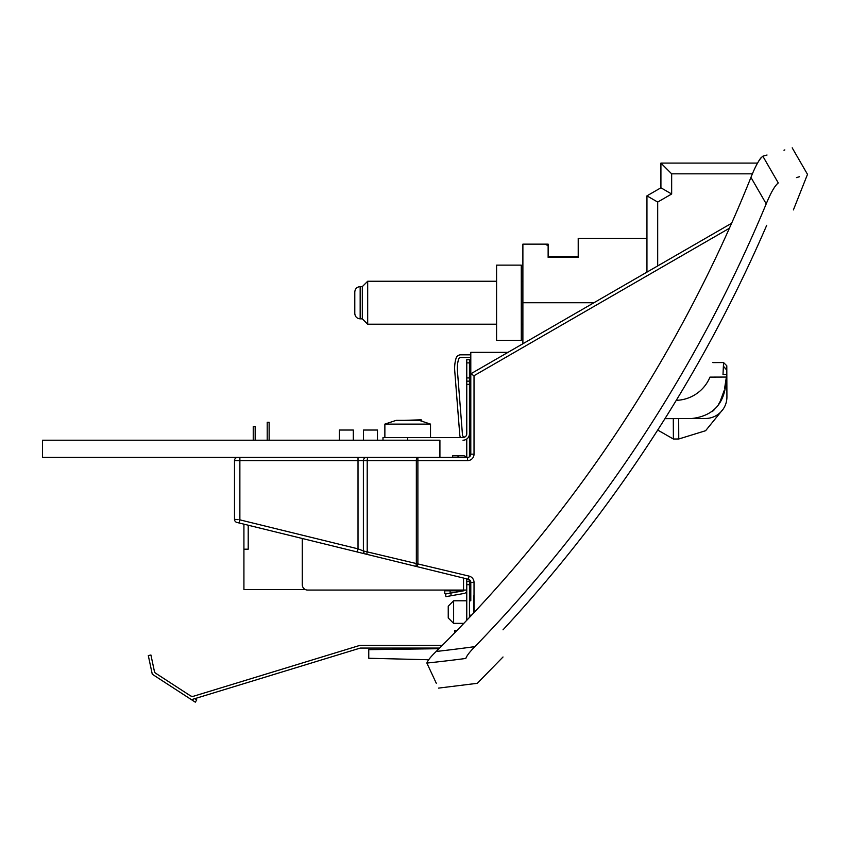 <?xml version="1.0" encoding="UTF-8"?>
<svg xmlns="http://www.w3.org/2000/svg" width="850" height="850" viewBox="0 0 850 850"><rect width="100%" height="100%" fill="white"/><g stroke="black" fill="none" stroke-linecap="round" stroke-linejoin="round"><path stroke-width="1.27" d="M360.166 286.62C356.904 286.939 355.109 288.724 354.79 291.986L354.79 313.469C355.109 316.731 356.904 318.527 360.166 318.846L360.166 286.62L362.312 286.62L362.312 318.846L367.689 324.211L367.689 281.244L496.581 281.244M496.581 265.136L496.581 340.319L521.284 340.319L521.284 265.136L496.581 265.136M439.918 457.396L439.918 440.215L42.5 440.215L42.5 457.396L467.574 457.396L467.574 460.626L417.881 460.626L417.881 457.396L392.509 457.396M460.689 354.822L470.794 354.822L460.689 354.822A4.834 4.834 0 0 0 456.057 358.296L456.036 358.36A34.903 34.903 0 0 0 454.739 370.887L459.808 435.221A4.834 4.834 0 0 0 460.604 437.527M766.7 225.324C802.273 204.786 802.273 204.786 766.7 225.324A1429.296 1429.296 0 0 1 503.019 629.829C503.019 666.049 503.019 666.049 503.019 629.829M657.688 202.056L671.659 194.002L660.918 187.797L646.946 195.861L657.688 202.056L657.688 265.933M367.37 554.466A3.219 0.903 -76.2 0 1 367.211 551.331L367.211 460.626L417.881 460.626L417.881 563.539L417.116 566.674L357.244 551.979L468.339 579.243A3.219 3.219 0 0 1 470.794 582.378L470.794 591.122M469.455 600.791L470.794 600.791L470.794 582.378L468.329 579.243L469.115 576.119L363.386 550.959L358.02 548.845L357.244 551.979L236.948 522.452A3.219 3.219 0 0 1 234.494 519.318L238.042 519.669M241.867 457.396L257.199 457.396M729.396 228.257L474.024 375.7L470.794 373.83L470.794 454.176A3.219 3.219 0 0 1 467.574 457.396M442.297 645.384L360.697 645.384A5.366 5.366 0 0 0 359.136 645.617L193.8 696.161A4.293 4.293 0 0 1 190.198 695.661L155.603 673.189A2.688 2.688 0 0 1 154.434 671.5L150.928 655.01L148.304 655.573L152.278 674.231L191.462 699.678L360.304 648.061L439.609 648.061M360.304 648.061L366.074 648.061M358.02 457.396L358.02 460.626L363.386 460.626A3.219 3.219 0 0 1 366.605 457.396A3.219 3.219 0 0 0 363.386 460.626L363.386 550.959A3.219 3.219 0 0 0 365.84 554.083M457.119 630.328L454.686 630.328L454.686 632.825M360.697 645.384L366.074 645.384M191.462 699.678L195.298 702.164L196.754 699.911L194.82 698.657M407.692 440.215L407.692 437.527L382.989 437.527L382.989 440.215M407.692 437.527L463.006 437.527A3.761 3.761 0 0 0 466.767 433.766L466.767 432.703M464.089 590.059L464.089 590.282A0.542 0.542 0 0 1 463.643 590.803L450.755 593.077L451.223 595.722L464.111 593.449A3.219 3.219 0 0 0 466.767 590.282M463.547 593.502A3.219 3.219 0 0 0 464.111 593.449L445.931 596.657L445.464 594.012L450.755 593.077M466.767 590.059L307.658 590.059A5.366 5.366 0 0 1 302.281 584.694L302.281 538.486M465.003 436.953A2.146 2.146 0 0 1 462.485 435.009L457.417 370.685A32.226 32.226 0 0 1 458.618 359.114L458.628 359.051A2.146 2.146 0 0 1 460.689 357.51L470.794 357.51M454.739 370.887L459.808 435.221M458.628 359.051A2.146 2.146 0 0 1 460.689 357.51M457.417 370.685A32.226 32.226 0 0 1 458.618 359.114M463.547 578.064L463.547 590.059L307.658 590.059M445.464 594.012L445.931 596.657M448.364 593.502L444.752 593.502L444.752 590.814L450.118 590.814L450.118 593.194M464.089 590.282A0.542 0.542 0 0 1 463.547 590.814L450.118 590.814M195.298 702.164L196.754 699.911M430.514 424.108L419.188 420.346L396.206 420.346L384.869 424.108L430.514 424.108L430.514 437.527M396.206 420.346L384.869 424.108L384.869 437.527M421.908 420.962L421.196 419.804L404.6 420.346M353.303 440.215L353.303 430.026L339.341 430.026L339.341 440.215M363.502 440.215L363.502 430.026L377.474 430.026L377.474 440.215M255.17 440.215L255.17 426.583L253.236 426.583L253.236 440.215M269.131 440.215L269.131 422.28L267.197 422.28L267.197 440.215M466.331 457.396A3.219 3.219 0 0 0 463.547 455.802L458.022 455.802L458.022 457.396M248.211 525.215L248.211 549.185L243.918 549.185L243.918 589.518L305.288 589.518M463.834 623.347L453.613 623.347L453.613 600.791L466.767 600.791M239.094 522.973L239.87 519.849L358.02 548.845L358.02 460.626L234.494 460.626A3.219 3.219 0 0 1 237.713 457.396A3.219 3.219 0 0 0 234.494 460.626L234.494 519.318M243.918 524.163L243.918 549.185M452.657 457.396L452.657 455.802L458.022 455.802M453.613 623.347L448.237 617.982L448.237 606.167L453.613 600.791M522.888 244.141L548.133 244.141L548.133 256.424L548.133 245.629L544.914 244.141L522.888 244.141L522.888 343.761M646.946 238.287L578.213 238.287L578.213 257.38L548.133 257.38L548.133 245.629M521.284 281.244L522.888 281.244M548.133 256.424L578.213 256.424L578.213 254.394M474.948 646.616C469.784 651.801 466.735 655.743 465.811 658.463C481.132 691.624 481.132 691.624 465.811 658.463A1585.006 1585.006 0 0 1 426.87 663.064C427.678 660.546 430.78 656.678 436.178 651.472A1574.476 1574.476 0 0 0 474.948 646.616A1420.477 1420.477 0 0 0 766.222 203.851L750.943 177.395C755.512 165.888 759.475 158.833 762.843 156.209L760.686 158.132M767.029 155.019L762.843 156.209C801.975 145.042 801.975 145.042 762.843 156.209L778.281 182.962C817.243 171.488 817.243 171.488 778.281 182.962C774.934 185.534 770.918 192.493 766.222 203.851M799.489 176.715L796.461 177.607M660.918 187.797L660.918 163.094L757.541 163.094L660.918 163.094L671.659 173.836L752.409 173.836M471.697 615.071L470.794 615.071L470.794 616.016M470.719 581.655L470.794 582.378L474.024 582.378L474.024 612.584M438.961 648.709L368.762 649.666L368.762 658.261L428.612 659.749M466.013 439.471A4.834 4.834 0 0 0 466.767 439.174M469.455 617.44L469.455 581.474L466.767 581.474L466.767 578.861M466.767 620.277L466.767 581.474M469.455 581.474L469.455 579.753L470.709 581.623M466.767 457.396L466.767 439.004M469.455 456.79L469.455 432.703M469.455 384.37L466.767 384.37L466.767 381.151L469.455 381.151L469.455 433.766A6.449 6.449 0 0 1 463.006 440.215M466.767 384.37L466.767 433.766M469.455 381.151L469.455 359.667L466.767 359.667L466.767 381.151M646.946 195.861L646.946 272.138M508.002 352.357L470.794 352.357L470.794 373.83L731.627 223.242M760.421 158.472L758.901 160.746M783.976 150.174L784.847 149.929M750.943 177.395A1396.338 1396.338 0 0 1 436.178 651.472M426.87 663.064C442.478 696.479 442.478 696.479 426.87 663.064L436.294 683.262M724.54 388.79L726.197 378.186C725.634 402.528 714.085 415.979 691.56 418.54L690.434 418.54M664.955 418.646L705.521 418.476A21.484 21.484 0 0 0 726.92 396.908L726.835 377.049L709.963 377.113C714.329 357.776 714.329 357.776 709.963 377.113A37.591 37.591 0 0 1 676.271 400.329M712.821 362.599L723.552 362.557L726.793 365.766L726.835 377.049M726.824 374.51L726.633 372.3M723.552 362.557L722.999 374.521L726.506 374.51L726.718 370.101L723.573 366.403L726.814 369.973M724.062 390.788L720.152 401.444M720.014 401.71L718.484 404.388M714.595 409.456L712.374 411.559M673.306 418.614L673.381 439.014L678.757 438.993L705.606 430.716L723.318 408.903M469.115 576.119A6.449 6.449 0 0 1 474.024 582.378M474.024 375.7L474.024 454.176L470.794 454.176M474.024 454.176A6.449 6.449 0 0 1 467.574 460.626M473.588 613.052L473.588 595.956M417.265 457.396A3.219 0.924 90 0 0 416.341 460.626L416.341 563.391A3.219 0.903 103.8 0 0 416.5 566.514M363.386 460.626L367.211 460.626A3.219 0.924 -90 0 1 368.146 457.396M239.87 519.849L239.87 457.396M757.541 163.094L660.918 163.094M469.455 584.694L466.767 584.694M469.455 377.931L466.767 377.931M469.455 362.886L466.767 362.886M671.659 194.002L671.659 173.836M593.959 302.728L522.888 302.728M678.672 418.593L678.757 438.993M360.166 318.846L362.312 318.846M362.312 286.62L367.689 281.244M521.284 324.211L522.888 324.211M438.558 688.107L477.296 683.315L503.019 656.986M792.189 147.836L807.5 174.356L793.401 209.907M367.689 324.211L496.581 324.211M657.709 430.058L673.381 439.014"/></g></svg>
